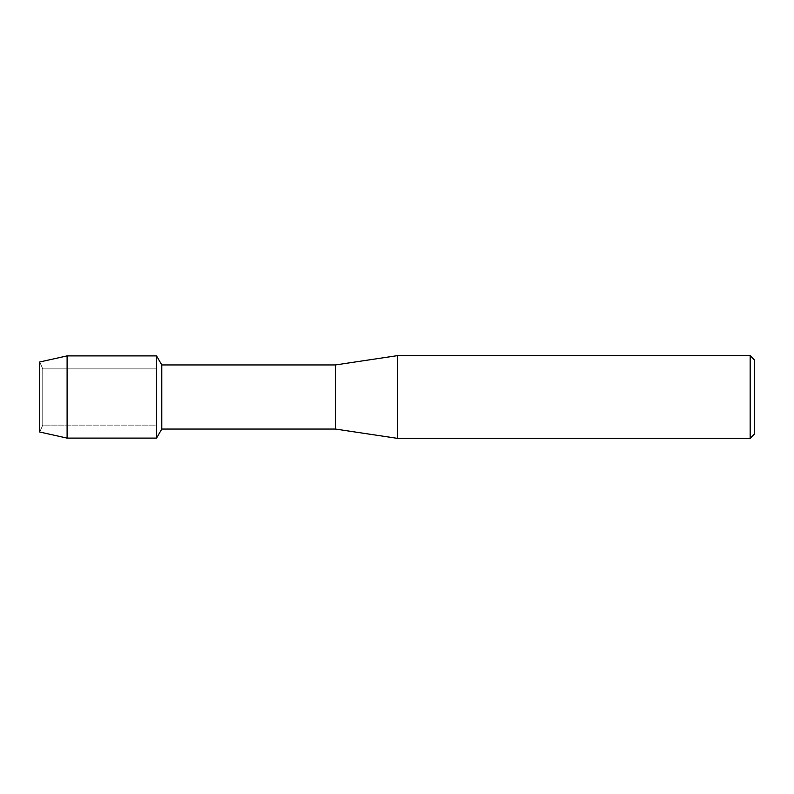 <?xml version="1.0" encoding="UTF-8"?>
<svg xmlns="http://www.w3.org/2000/svg" width="794" height="794" viewBox="0 0 794 794"><rect width="100%" height="100%" fill="white"/><g stroke="black" fill="none" stroke-linecap="round" stroke-linejoin="round"><path stroke-width="0.6" stroke-dasharray="3.97 2.98" d="M42.757 425.147L39.7 432.005L39.7 361.995L42.757 368.853L156.557 368.853L156.557 425.147L42.757 425.147L42.757 368.853L42.757 425.147L39.7 432.005L39.7 361.995L42.757 368.853L42.757 425.147L42.757 368.853L156.557 368.853L156.557 425.147L156.557 368.853L156.557 425.147L42.757 425.147M754.3 359.771L754.3 434.229M750.161 355.633L750.161 438.367M397.516 355.633L397.516 438.367M335.465 364.942L335.465 429.058M161.787 364.942L161.787 429.058M156.557 355.891L156.557 438.109L156.557 355.891M67.103 355.891L67.103 438.109"/><path stroke-width="1.19" d="M39.7 432.005L39.7 361.995L67.103 355.891L156.557 355.891L161.787 364.942L335.465 364.942L397.516 355.633L750.161 355.633L754.3 359.771L754.3 434.229L750.161 438.367L397.516 438.367L335.465 429.058L161.787 429.058L156.557 438.109L156.557 355.891L156.557 438.109L67.103 438.109L39.7 432.005L39.7 361.995M161.787 429.058L161.787 364.942M335.465 429.058L335.465 364.942M397.516 438.367L397.516 355.633M750.161 438.367L750.161 355.633M67.103 438.109L67.103 355.891"/></g></svg>

